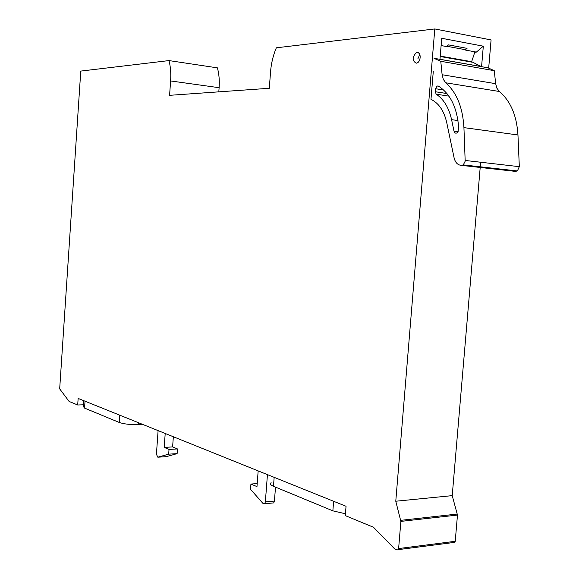 <?xml version="1.0" encoding="UTF-8"?>
<svg xmlns="http://www.w3.org/2000/svg" width="579" height="579" viewBox="0 0 579 579"><rect width="100%" height="100%" fill="white"/><g stroke="black" fill="none" stroke-linecap="round" stroke-linejoin="round"><path stroke-width="0.87" d="M218.811 91.851L219.108 87.704C219.615 80.387 219.036 73.772 217.393 67.852L168.996 60.585L80.77 71.087L59.68 388.871L69.111 401.442L77.702 404.996L78.143 398.424L346.047 506.278L345.294 515.614L373.506 527.274L394.661 548.914L397.143 549.97L398.251 549.637L398.62 548.559L400.871 521.389L395.775 501.226L452.221 495.638L480.201 167.461M480.208 167.411L480.584 162.96M488.676 68.134L491.079 39.937L434.793 28.95L395.775 501.226M452.221 495.638L457.475 515.064L455.232 541.3L454.855 542.342L453.726 542.675M83.564 404.801L77.702 404.996M474.787 52.24L476.387 52.096L483.313 46.19L481.576 66.686M483.313 46.19L441.719 38.279L439.968 59.333M434.793 28.95L276.335 47.811C273.143 55.338 271.211 63.364 270.538 71.905L269.307 88.283L169.589 95.325L170.602 80.944C171.102 73.424 170.573 66.643 168.996 60.585M417.09 52.428C421.201 51.741 421.172 61.483 417.054 62.988L416.207 63.205C412.11 60.715 412.154 57.183 416.323 52.624L417.09 52.428M476.387 52.096L465.132 50.004L467.043 48.354L448.479 44.887L446.583 46.566L441.111 45.553M158.103 430.617L156.417 454.283L157.828 457.2L168.677 454.153L169.017 449.434L164.212 447.401L172.614 446.916L173.345 436.747M164.212 447.401L165.203 433.476M157.828 457.2L166.195 456.679L177.116 453.632L177.456 448.935L172.614 446.916M169.017 449.434L177.456 448.935M168.677 454.153L177.116 453.632M258.169 470.901L256.975 486.613L250.931 484.058L250.533 489.306L263.076 503.549L264.654 503.744L265.356 501.906L267.44 474.635M272.485 503.013L273.722 502.898L274.432 501.074L275.503 487.12M250.931 484.058L257.214 483.545M440.923 59.499L439.997 59M440.771 61.294L494.263 70.681L495.667 83.687L442.124 74.734L440.771 61.294L434.076 58.363M434.59 58.385L487.959 67.808L494.263 70.681M481.554 66.679L471.646 61.692L440.243 56.076M440.93 59.442L481.562 66.621M440.206 56.503L471.747 62.127M471.646 61.692L474.925 51.82M433.302 71.203L430.979 99.342L431.927 99.834C439.266 103.836 444.202 111.429 446.735 122.618L454.081 157.778C455.246 162.511 457.642 165.037 461.282 165.355L463.287 164.906L465.183 161.194L463.931 127.633C462.773 107.549 456.722 92.604 445.772 82.79L443.333 79.424L442.124 74.734M419.833 54.433L417.828 58.913M451.584 119.658L453.987 131.093C454.544 132.967 455.557 133.561 457.034 132.88L458.771 129.066C457.424 108.237 450.614 93.892 438.317 86.025L437.058 86.01L435.531 88.71L435.285 91.728L436.175 94.174C443.753 99.19 448.891 107.687 451.584 119.658L457.982 120.548M461.282 165.355L515.339 171.377L517.387 170.957L519.32 166.672L517.959 134.965C516.75 115.561 510.562 101.072 499.402 91.504L445.772 82.79M495.667 83.687L496.905 88.225L499.402 91.504M345.446 513.776L332.86 510.852L273.476 486.28C270.465 484.978 269.684 483.783 271.131 482.691M142.702 424.414L138.424 424.602C130.376 424.776 123.971 424.06 119.216 422.446L84.563 408.101L83.448 406.603L83.839 400.719M455.232 541.3L398.62 548.559M400.871 521.389L457.475 515.064M457.374 514.043L400.777 520.333M219.108 87.704L170.602 80.944M265.356 501.906L274.432 501.074M446.908 46.277L465.465 49.722M461.876 165.37L515.947 171.391M519.32 166.672L465.198 160.463M463.931 127.633L517.959 134.965M453.987 131.093L458.155 131.65M448.928 96.143L436.175 94.174M446.974 93.552L435.285 91.728M435.531 88.71L443.623 89.984M273.476 486.28L274.164 477.342M332.86 510.852L333.627 501.276M84.563 408.101L85.026 401.196M119.216 422.446L119.723 415.157M138.555 422.742L138.424 424.602M454.855 542.342L398.251 549.637M416.323 52.624L418.95 53.094M273.722 502.898L264.654 503.744M517.387 170.957L463.287 164.906M438.744 86.278L437.058 86.01"/></g></svg>
